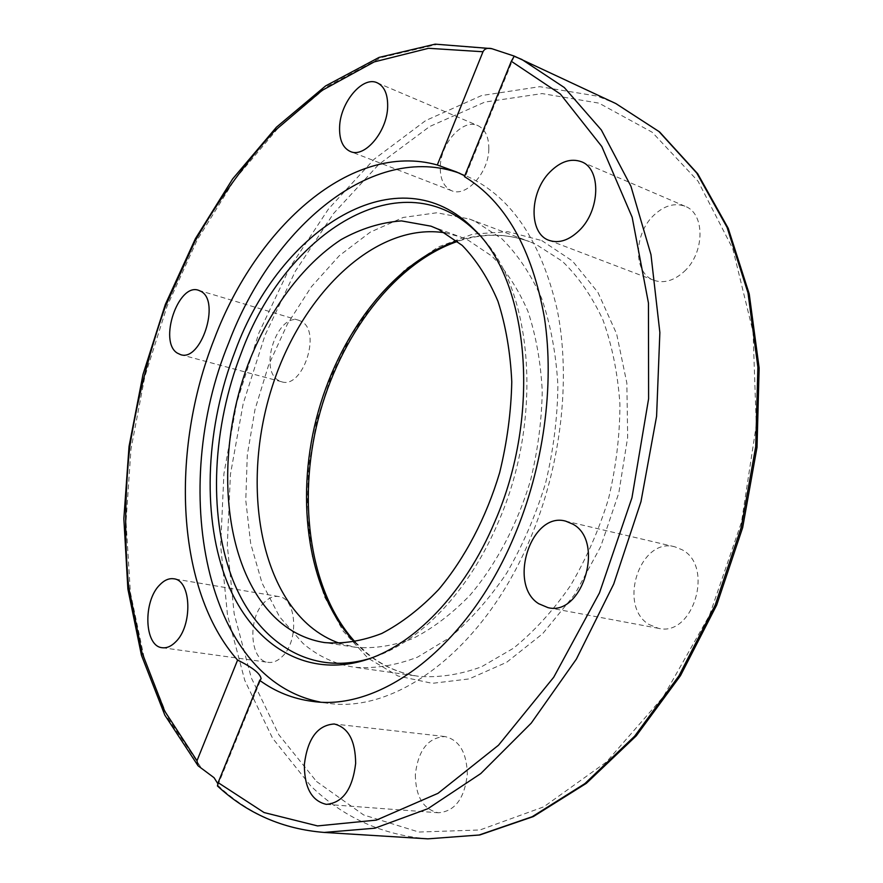 <?xml version="1.0" encoding="UTF-8"?>
<svg xmlns="http://www.w3.org/2000/svg" width="883" height="883" viewBox="0 0 883 883"><rect width="100%" height="100%" fill="white"/><g stroke="black" fill="none" stroke-linecap="round" stroke-linejoin="round"><path stroke-width="0.66" stroke-dasharray="4.42 3.31" d="M478.707 234.293C532.394 286.258 544.414 416.997 498.476 521.754C468.906 592.195 418.553 643.707 370.308 658.354M459.855 173.333L463.034 174.536C509.237 193.697 540.639 238.785 557.228 309.823C571.158 379.193 561.113 466.356 529.668 540.054C483.608 649.745 395.992 713.751 327.88 703.254L320.099 702.018M301.489 321.467L298.873 320.308C277.836 312.505 258.454 369.017 278.2 380.231L281.567 381.754C302.604 389.348 321.787 331.6 301.489 321.467M488.818 149.017C488.906 136.997 485.253 129.194 477.846 125.596C462.935 118.3 440.54 143.333 440.275 166.843C440.087 179.183 443.884 187.141 451.666 190.728C466.202 197.56 488.674 172.759 488.818 149.017M264.514 602.151C247.295 617.736 249.679 661.047 268.211 662.36C272.814 662.923 277.306 661.157 281.688 657.062C299.271 641.753 296.865 597.99 278.719 596.555C273.818 595.837 269.083 597.703 264.514 602.151M415.33 774.755C415.716 796.808 423.387 809.479 438.343 812.779C454.933 811.422 464.59 798.541 467.317 774.148C466.721 752.459 459.259 739.932 444.955 736.554C428.034 737.515 418.156 750.241 415.33 774.755M649.038 624.513L658.376 628.31C693 637.316 714.535 566.467 682.151 549.778L674.888 546.82C640.219 536.765 617.36 605.915 649.038 624.513M684.137 271.545C704.822 253.024 705.318 213.543 685.274 206.357C674.711 202.494 664.193 205.507 653.696 215.386C633.332 234.425 633.288 273.531 653.983 280.308C663.928 283.653 673.983 280.728 684.137 271.545M464.425 176.611L465.33 176.434L464.756 175.827M445.264 232.869L460.507 236.953L468.067 240.121L491.908 256.147C506.334 270.805 518.365 289.26 528.012 311.522C535.992 335.65 540.738 362.14 542.239 390.992C541.743 420.628 537.824 450.451 530.506 480.451C517.228 524.723 496.058 564.623 469.877 595.363C451.71 614.027 432.769 628.387 413.045 638.453C393.31 645.892 374.171 648.828 355.617 647.283L340.286 643.541M475.639 221.611L501.787 238.708C517.67 254.447 530.97 274.381 541.709 298.509C550.65 324.723 556.036 353.586 557.89 385.098C557.548 417.527 553.453 450.198 545.584 483.133C535.661 515.44 522.692 545.462 506.654 573.188C489.226 598.928 470.142 620.484 449.392 637.857L417.527 657.14C395.97 665.418 375.054 668.795 354.778 667.283C335.441 664.369 318.189 656.4 303.012 643.398L279.602 616.864L262.03 583.023L250.695 543.63L245.783 500.451L247.273 455.209L254.966 409.602L268.553 365.253L287.56 323.774L311.39 286.754L339.282 255.717L370.275 232.152L403.244 217.45L436.798 212.77L469.37 219.006L475.639 221.611M217.45 785.969L217.77 783.563M492.924 49.018L437.14 44.415L381.335 57.55L327.858 86.115L278.487 127.638L234.602 179.691L197.196 239.955L167.053 306.291L144.79 376.688L130.96 449.182L126.015 521.809L130.375 592.493L144.382 658.95L168.256 718.685L201.942 768.872M427.891 838.85C382.184 835.097 343.09 817.393 310.595 785.749L272.538 738.166L244.768 680.351L227.516 615.274L220.662 545.628L223.907 473.862L236.843 402.207L258.973 332.781L289.723 267.692L328.399 209.094L374.105 159.249L425.683 120.574L481.588 95.552L539.723 86.677L597.46 96.148L615.848 103.565M316.522 781.488L363.641 814.954L418.851 832.04L479.944 829.976L543.818 806.808L606.455 761.974L663.265 696.853L709.612 615.01L741.499 522.129L756.278 425.275L753.067 331.931L732.824 248.851L698.056 181.214L652.173 132.229L598.983 103.145L542.129 93.587L484.811 102.086L429.668 126.523L378.73 164.47L333.575 213.487L295.375 271.18L264.999 335.319L243.156 403.763L230.43 474.414L227.295 545.175L234.172 613.806L251.324 677.89L278.851 734.766L316.522 781.488M354.458 642.096L365.904 652.791C381.379 665.517 398.873 673.354 418.41 676.29C438.851 677.879 459.888 674.711 481.511 666.797L513.365 648.288C534.038 631.566 553.001 610.793 570.252 585.97C586.08 559.226 598.817 530.241 608.464 499.016C616.047 467.162 619.866 435.518 619.921 404.083C617.78 373.498 612.118 345.419 602.923 319.856C591.93 296.291 578.387 276.754 562.294 261.247L535.849 244.26L529.513 241.633C505.959 233.145 481.787 232.913 457.008 240.949M541.765 240.562L572.416 260.96L597.979 292.472L616.632 333.884L626.853 383.123L627.67 437.295L618.806 492.99L600.738 546.522L574.745 594.425L542.648 633.718L506.676 662.283L469.149 678.917L432.284 683.332L398.012 676.025L367.902 658.1L343.112 631.047L324.436 596.61L312.35 556.588L307.063 512.824L308.553 467.118L316.633 421.213L330.959 376.809L351.037 335.584L376.202 299.149L405.628 269.094L438.277 246.953L472.88 234.094L507.957 231.699L541.765 240.562M217.781 785.318C247.604 813.42 283.068 829.126 324.193 832.437M198.554 290.286L298.873 320.308M377.24 82.814L477.846 125.596M162.284 647.725L268.211 662.36M326.368 804.369L438.354 812.779M547.957 607.625L658.376 628.31M581.467 161.766L685.274 206.357M456.456 171.931L463.034 174.536M355.617 647.283L324.58 642.581M355.176 641.974L367.361 653.442C382.482 665.848 399.502 673.464 418.41 676.29L354.778 667.283M469.37 219.006L529.513 241.633C506.312 233.233 482.328 233.156 457.571 241.401M431.025 226.18L460.507 236.953M514.171 56.28L465.33 176.434M327.88 703.254L312.251 701.334M217.748 785.451L260.893 679.325M653.983 280.308L549.105 240.364M674.888 546.82L565.76 521.169M444.944 736.554L334.227 723.994M278.719 596.555L173.763 578.795M451.666 190.728L350.385 151.523M281.567 381.754L180.562 354.624"/><path stroke-width="1.32" d="M217.77 783.563L214.072 777.713L198.068 765.793L196.986 760.738L237.582 660.098C175.783 590.219 169.889 451.202 214.304 338.94C256.876 226.004 351.909 141.092 437.306 164.978L482.99 51.744C484.524 48.753 487.383 47.715 491.566 48.609L514.248 56.104L511.312 61.28L464.425 176.611C505.385 201.622 532.063 248.708 544.458 317.869C554.701 385.341 543.641 466.986 514.072 536.621C467.802 647.239 380.143 711.83 312.251 701.334C292.968 698.817 275.441 691.819 259.69 680.351L218.123 782.625L217.45 785.969M235.264 350.871C280.032 228.333 398.73 151.975 474.039 229.271C529.06 281.202 541.743 414.657 494.844 521.643C464.601 593.773 412.968 646.224 363.807 660.517C302.03 678.663 248.763 641.146 225.132 576.908C201.611 512.184 206.346 425.385 235.264 350.871M370.308 658.354L368.995 658.751C307.858 676.731 255.01 639.789 231.489 576.334C208.068 512.405 212.671 426.588 241.291 352.957C285.617 231.832 403.266 156.766 477.747 233.311L478.707 234.293M320.099 702.018C204.039 679.204 168.984 487.736 228.664 342.957C272.306 227.097 372.681 141.611 459.855 173.333M177.317 353.101C158.322 341.809 178.211 282.637 198.554 290.286L201.092 291.434C220.673 301.544 200.905 362.129 180.562 354.624L177.317 353.101M339.602 126.898C340.275 102.373 362.692 75.629 377.24 82.814C384.469 86.357 387.935 94.404 387.648 106.964C387.096 131.777 364.547 158.278 350.385 151.523C342.792 147.98 339.204 139.779 339.602 126.898M175.518 642.029C171.17 646.367 166.755 648.265 162.284 647.725C144.249 646.522 142.748 601.301 159.812 584.822C164.348 580.12 168.995 578.111 173.763 578.795C191.423 580.054 192.958 625.837 175.518 642.029M355.65 763.453C352.538 789.214 342.77 802.846 326.368 804.369C311.677 800.969 304.337 787.658 304.359 764.435C307.571 738.618 317.527 725.142 334.227 723.994C348.299 727.449 355.441 740.594 355.65 763.453M572.979 524.204C605.142 541.389 582.449 616.775 547.957 607.625L538.696 603.707C507.383 584.403 531.268 511.058 565.76 521.169L572.979 524.204M549.844 172.097C560.451 161.434 570.992 157.991 581.467 161.766C601.367 168.808 600.263 210.408 579.325 230.419C569.027 240.331 558.961 243.653 549.105 240.364C528.597 233.708 529.27 192.615 549.844 172.097M464.756 175.827L456.456 171.931L437.306 164.978M340.286 643.541C329.304 639.767 319.216 634.016 310.01 626.301C255.629 579.943 242.759 473.619 273.575 382.516C304.006 291.313 376.975 221.765 445.264 232.869M438.542 229.326L462.217 245.408C476.522 260.165 488.442 278.807 497.957 301.313C505.804 325.739 510.418 352.582 511.776 381.842C511.136 411.919 507.096 442.195 499.646 472.681C486.202 517.681 464.888 558.266 438.641 589.546C420.44 608.553 401.489 623.188 381.798 633.464C362.107 641.069 343.034 644.104 324.58 642.581C307.737 639.899 292.648 632.857 279.326 621.466C223.355 572.747 212.737 458.663 248.145 364.149C268.896 310.617 302.052 265.275 341.07 239.613C360.959 228.565 381.103 222.328 401.5 220.905L431.025 226.18L438.542 229.326M237.582 660.098C252.659 667.46 260.507 673.707 261.103 678.817L259.69 680.351M427.891 838.85L479.8 834.965L533.376 816.554L586.345 783.331L636.257 735.859L680.517 675.616L716.676 605.098L742.658 527.648L757.029 447.239L759.148 368.012L749.226 293.918L728.221 228.322L697.691 173.752L659.535 131.887L615.848 103.565L658.95 131.523L696.731 173.024L727.073 227.361L748 292.913L757.879 367.129L755.727 446.588L741.29 527.294L715.219 605.032L678.983 675.793L634.689 736.146L584.877 783.618L532.184 816.731L479.116 835.009L427.891 838.85L324.193 832.437L374.911 828.199L427.847 808.718L480.782 773.563L531.202 723.166L576.389 659.093L613.718 584.027L640.97 501.654L656.588 416.301L659.866 332.538L650.97 254.646L630.926 186.236L601.345 129.978L564.259 87.494L521.798 59.426L514.171 56.28M457.008 240.949C392.814 262.284 337.736 335.385 316.357 418.674C295.143 502.008 308.377 592.57 354.458 642.096M196.986 760.738L164.691 711.08L141.898 652.283L128.642 587.029C124.337 541.18 124.724 494.37 129.79 446.588C137.395 398.873 149.238 352.218 165.309 306.633L194.79 241.622C217.946 200.728 244.37 163.984 274.061 131.368L322.129 90.386L374.204 61.909L428.553 48.3L482.99 51.744M511.312 61.28L560.385 94.073L601.798 146.512L632.162 217.251L648.453 303.035L648.608 398.752L631.952 497.802L599.469 592.923L553.729 677.239L498.487 745.23L437.99 793.331L376.456 820.097L317.549 825.914L264.094 812.559L218.123 782.625M474.039 229.271L477.747 233.311M457.571 241.401C394.524 262.902 339.502 335.948 318.211 419.149C296.964 502.35 310.176 592.846 355.176 641.974M491.566 48.609L435.176 44.15L379.083 57.406L325.606 85.927L276.39 127.229L232.659 178.896L195.386 238.708L165.298 304.536L143.002 374.414L129.039 446.423L123.852 518.608L127.869 588.961L141.446 655.263L164.823 715.12L198.068 765.793M368.995 658.751L363.807 660.517M615.848 103.565L514.248 56.104M217.417 785.936C247.339 813.607 282.935 829.115 324.193 832.437"/></g></svg>
